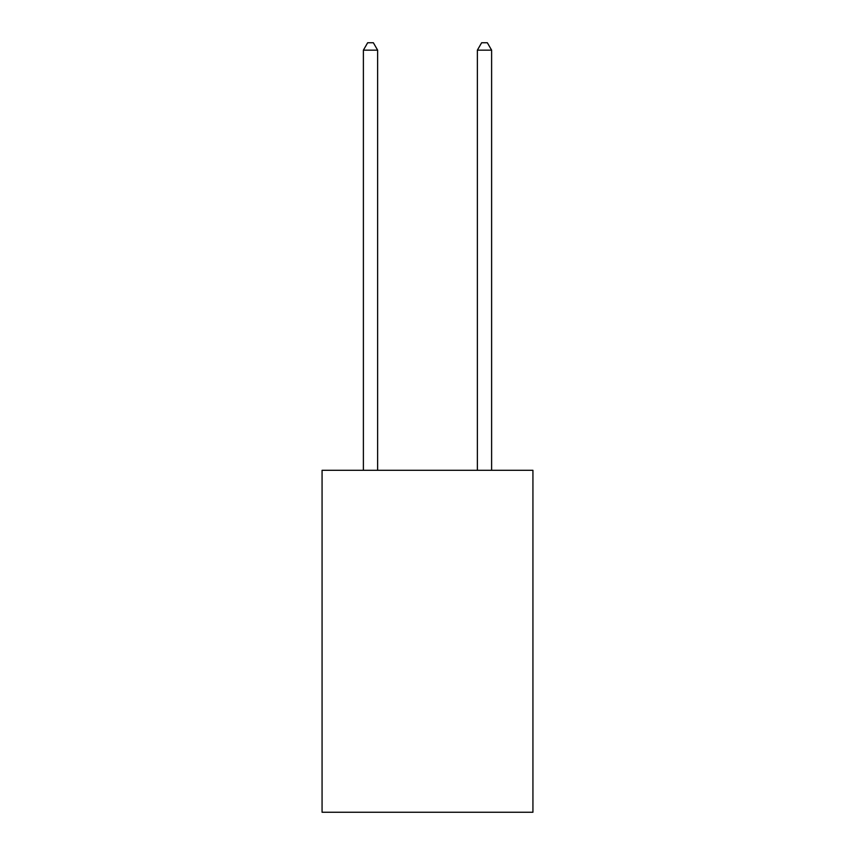 <?xml version="1.0" encoding="UTF-8"?>
<svg xmlns="http://www.w3.org/2000/svg" width="855" height="855" viewBox="0 0 855 855"><rect width="100%" height="100%" fill="white"/><g stroke="black" fill="none" stroke-linecap="round" stroke-linejoin="round"><path stroke-width="1.28" d="M532.932 470.303L532.932 812.25L322.068 812.25L322.068 470.303L532.932 470.303M377.632 470.303L377.632 50.156L363.386 50.156L363.386 470.303M363.386 50.156L367.661 42.75L373.357 42.75L377.632 50.156M491.614 470.303L491.614 50.156L477.368 50.156L477.368 470.303M477.368 50.156L481.643 42.75L487.339 42.75L491.614 50.156"/></g></svg>
